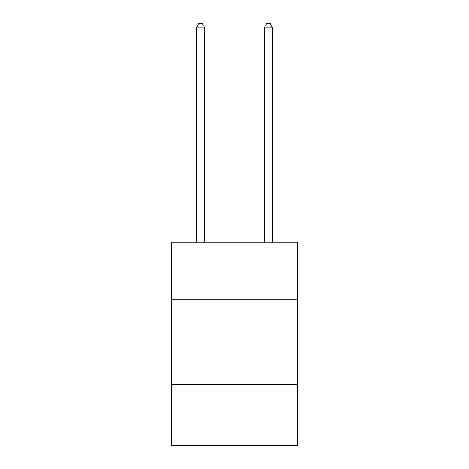 <?xml version="1.0" encoding="UTF-8"?>
<svg xmlns="http://www.w3.org/2000/svg" width="469" height="469" viewBox="0 0 469 469"><rect width="100%" height="100%" fill="white"/><g stroke="black" fill="none" stroke-linecap="round" stroke-linejoin="round"><path stroke-width="0.7" d="M297.211 299.791L297.211 242.162L171.789 242.162L171.789 299.791L297.211 299.791L297.211 445.55L171.789 445.55L171.789 299.791M297.211 384.533L171.789 384.533M204.842 242.162L204.842 27.859L196.364 27.859L196.364 242.162M196.364 27.859L198.909 23.45L202.297 23.45L204.842 27.859M272.636 242.162L272.636 27.859L264.158 27.859L264.158 242.162M264.158 27.859L266.703 23.45L270.091 23.45L272.636 27.859"/></g></svg>
